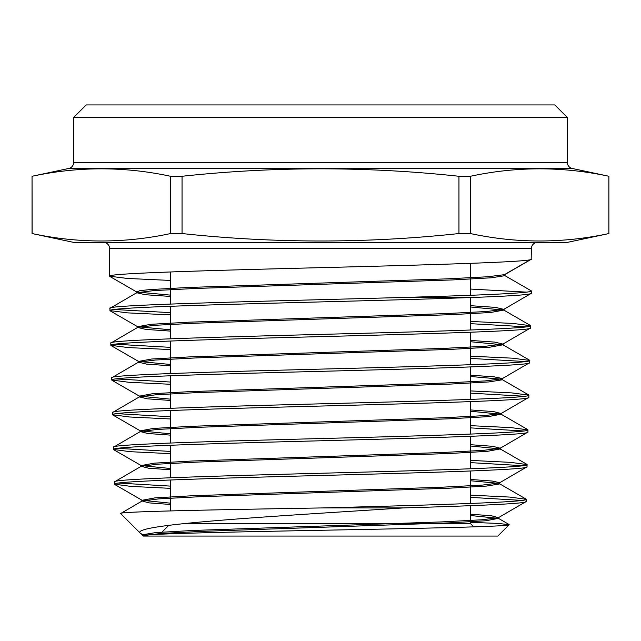<?xml version="1.0" encoding="UTF-8"?>
<svg xmlns="http://www.w3.org/2000/svg" width="641" height="641" viewBox="0 0 641 641"><rect width="100%" height="100%" fill="white"/><g stroke="black" fill="none" stroke-linecap="round" stroke-linejoin="round"><path stroke-width="0.96" d="M470.454 505.693L470.454 523.569L184.392 523.569L470.454 523.569L473.755 526.862M168.759 525.348L159.865 534.241M170.546 510.917L170.546 479.997M170.546 477.761L170.546 445.255M170.546 443.019L170.546 410.512M170.546 408.285L170.546 375.778M170.546 373.543L170.546 341.036M170.546 338.801L170.546 306.294M170.546 304.066L170.546 271.96M470.454 503.465L470.454 470.999M470.454 468.771L470.454 436.313M470.454 434.085L470.454 401.619M470.454 399.391L470.454 366.932M470.454 364.705L470.454 332.238M470.454 330.011L470.454 297.552M470.454 295.285L470.454 263.347M73.699 117.431L86.19 104.94L554.81 104.94L567.301 117.431L73.699 117.431L73.699 162.357A6.25 6.25 0 0 1 68.747 168.471L32.05 176.275L32.122 233.548C78.274 243.46 124.426 243.46 170.578 233.548L182.052 233.548C274.54 243.468 366.836 243.468 458.948 233.548L470.422 233.548C516.574 243.46 562.726 243.46 608.878 233.548L608.878 176.275C562.726 166.356 516.574 166.356 470.422 176.275L470.422 233.548M567.301 117.431L567.301 162.357A6.25 6.25 0 0 0 572.253 168.471L608.95 176.275M170.546 295.124L136.741 292L139.93 290.645L150.058 289.58L188.742 287.448L445.824 278.907L487.561 276.776L504.707 274.636L531.173 259.341L531.373 248.644A6.25 6.25 0 0 1 537.623 242.394M531.373 259.1C534.274 261.953 432.931 264.805 320.476 267.658C207.676 270.502 106.775 273.346 109.627 276.207L109.627 248.644A6.25 6.25 0 0 0 103.377 242.394M170.578 233.548L170.578 176.275C124.426 166.356 78.274 166.356 32.122 176.275M170.578 176.275L182.052 176.275L182.052 233.548M458.948 233.548L458.948 176.275C366.836 166.348 274.54 166.348 182.052 176.275M458.948 176.275L470.422 176.275M32.122 233.548L73.699 242.394L567.301 242.394L608.95 233.548M32.05 233.548L32.05 176.275M143.175 536.06L497.825 536.06L509.178 524.707C509.731 526.469 427.066 528.264 331.718 530.075C236.353 531.894 146.252 533.729 143.215 535.612L142.735 535.62L143.175 536.06M144.353 535.363L140.611 533.496L120.652 513.537C116.021 511.638 213.918 509.763 323.064 507.912L403.534 507.912C476.824 505.781 527.046 503.642 526.141 501.534L526.197 499.299C528.761 502.175 432.29 505.036 323.064 507.912M470.454 522.335L498.257 523.425L509.178 524.707M170.546 314.891L127.535 312.872L109.964 310.597C108.858 308.401 163.615 306.214 242.154 304.026C319.779 301.831 415.28 299.643 473.034 297.448C511.238 296.062 530.684 294.676 531.373 293.306L503.81 309.355L495.453 307.376L470.454 305.677M531.373 293.306L531.373 290.918L504.948 275.662L504.948 274.5M473.034 297.448L403.606 297.448C479.797 295.277 532.294 293.113 531.373 290.918M144.097 535.403L142.735 534.714L155.819 532.583L193.157 530.452L441.409 521.918L481.8 519.787L498.458 517.656L526.141 501.534M170.546 488.346L130.764 486.383L114.419 484.171C111.534 481.271 210.392 478.378 320.58 475.494C431.089 472.585 529.778 469.701 527.03 466.816L527.086 464.589C529.899 467.481 430.904 470.374 320.756 473.258C210.376 476.159 111.502 479.051 114.354 481.944L141.204 466.295L157.974 464.164L198.694 462.025L449.469 453.491L487.248 451.36L500.244 448.94L470.454 445.992M170.546 503.177L142.094 500.292L154.994 497.873L192.524 495.733L442.042 487.2L482.625 485.069L499.355 482.937L527.03 466.816M114.419 484.171L114.354 481.944M170.546 453.66L130.115 451.681L113.521 449.461C110.645 446.553 209.96 443.66 320.716 440.776C431.345 437.875 530.708 434.983 527.92 432.098L527.976 429.871C530.756 432.763 431.473 435.656 320.636 438.548C209.936 441.441 110.492 444.341 113.465 447.226L140.307 431.577L157.149 429.446L198.061 427.315L450.094 418.781L488.073 416.65L501.134 414.222L470.454 411.234M170.546 468.507L141.204 465.582L154.169 463.155L191.899 461.023L442.675 452.49L483.442 450.359L500.244 448.219L527.92 432.098M113.521 449.461L113.465 447.226M170.546 418.966L129.474 416.979L112.632 414.743C109.683 411.843 209.455 408.95 320.7 406.057C431.866 403.165 531.645 400.264 528.809 397.388L528.873 395.152C531.613 398.053 431.898 400.945 320.644 403.83C209.495 406.731 109.643 409.623 112.576 412.516L139.417 396.867L156.324 394.736L197.428 392.596L450.727 384.063L488.891 381.932L502.28 379.801L502.28 378.502L494.139 376.844L470.454 375.185M170.546 433.829L140.307 430.864L153.343 428.436L191.266 426.305L443.3 417.772L484.267 415.64L501.134 413.501L528.809 397.388M112.632 414.743L112.576 412.516M170.546 384.28L128.833 382.276L111.742 380.025C108.754 377.124 209.062 374.232 320.604 371.347C432.379 368.447 532.439 365.562 529.706 362.67L529.762 360.442C532.647 363.335 432.338 366.227 320.772 369.112C208.918 372.012 108.786 374.905 111.686 377.797L138.528 362.157L155.499 360.018L196.803 357.886L451.352 349.353L489.716 347.222L502.921 344.794L470.454 341.725M170.546 399.159L139.417 396.146L152.526 393.726L190.633 391.587L443.933 383.054L485.093 380.922L502.031 378.791L529.706 362.67M111.742 380.025L111.686 377.797M170.546 349.585L128.184 347.574L110.853 345.315C107.952 342.406 208.373 339.522 320.596 336.629C432.475 333.737 533.584 330.836 530.596 327.96L530.652 325.724C533.576 328.617 432.859 331.517 320.5 334.402C208.501 337.302 107.752 340.203 110.797 343.087L137.631 327.439L154.681 325.308L196.17 323.176L451.985 314.635L490.541 312.504L503.81 310.084L470.454 306.975M170.546 364.481L138.528 361.428L151.701 359.008L190.008 356.877L444.566 348.343L485.918 346.204L502.921 344.073L530.596 327.96M110.853 345.315L110.797 343.087M522.046 500.413L470.454 497.36M118.513 483.058L170.546 486.118M470.454 495.132L509.956 497.087L526.197 499.299M522.92 465.703L470.454 462.626M117.64 448.339L170.546 451.432M470.454 460.39L510.597 462.361L527.086 464.589M523.793 430.984L470.454 427.884M116.766 413.629L170.546 416.738M470.454 425.656L511.246 427.635L527.976 429.871M524.667 396.274L470.454 393.141M115.893 378.911L170.546 382.044M470.454 390.914L511.887 392.909L528.873 395.152M525.54 361.556L470.454 358.407M115.019 344.201L170.546 347.358M470.454 356.172L512.536 358.183L529.762 360.442M526.413 326.838L470.454 323.665M109.964 310.597L109.907 308.369C103.778 304.731 272.024 301.102 403.606 297.448M114.146 309.483L170.546 312.664M470.454 321.437L513.185 323.457L530.652 325.724M170.546 296.43L145.219 294.716L136.741 292.729L109.907 308.369M109.627 276.207L127.271 278.442L170.546 280.446M470.454 289.059L526.533 292.128M140.611 533.496C126.67 524.346 280.758 515.925 403.534 507.912M170.546 504.475L149.169 502.889L142.094 501.006L120.652 513.537M608.878 233.548L608.878 176.275M143.215 535.612L160.971 533.488L201.931 531.373L448.828 522.896L485.766 520.78L498.458 518.369L470.454 515.508M142.094 501.006L158.8 498.874L199.319 496.743L448.836 488.21L486.423 486.078L499.603 483.947L499.603 482.649L492.16 481.046L470.454 479.452M498.361 483.298L470.454 480.75M170.546 469.805L148.512 468.194L141.204 466.295M170.546 435.127L147.855 433.5L140.307 431.577M170.546 400.457L147.198 398.806L139.417 396.867M501.014 379.151L470.454 376.483M170.546 365.779L146.533 364.112L138.528 362.157M170.546 331.101L145.876 329.418L137.631 327.439M136.741 292.729L153.848 290.597L195.513 288.458L452.538 279.925L491.318 277.793L504.948 275.662M498.458 517.656L491.503 515.781L470.454 514.21M500.244 448.219L492.817 446.312L470.454 444.694M501.134 413.501L493.482 411.578L470.454 409.936M502.921 344.073L494.796 342.11L470.454 340.427M170.546 329.803L137.631 326.718L150.875 324.298L189.375 322.159L445.191 313.625L486.743 311.494L503.81 309.355M504.948 274.356L530.54 259.589M73.699 162.357L567.301 162.357M572.253 168.471L68.747 168.471M531.373 248.644L109.627 248.644M498.458 518.369L509.114 524.522M499.355 483.651L525.981 499.043M500.244 448.94L526.87 464.332M501.134 414.222L527.759 429.614M502.031 379.512L528.657 394.904M502.921 344.794L529.546 360.186M503.81 310.084L530.436 325.476M109.827 276.439L136.741 292M110.172 310.845L137.631 326.718M111.069 345.555L138.528 361.428M111.959 380.273L139.417 396.146M112.848 414.991L140.307 430.864M113.737 449.71L141.204 465.582M114.635 484.42L142.094 500.292M141.525 534.169L142.983 535.011M498.714 518.657L498.714 517.359M141.837 501.302L141.837 500.004M140.948 466.584L140.948 465.286M500.493 449.229L500.493 447.931M140.059 431.874L140.059 430.576M501.39 414.511L501.39 413.213M139.169 397.156L139.169 395.858M138.28 362.445L138.28 361.139M503.169 345.082L503.169 343.784M137.382 327.727L137.382 326.429M504.058 310.372L504.058 309.074M136.493 293.009L136.493 291.711M142.735 534.714L142.735 535.62"/></g></svg>
